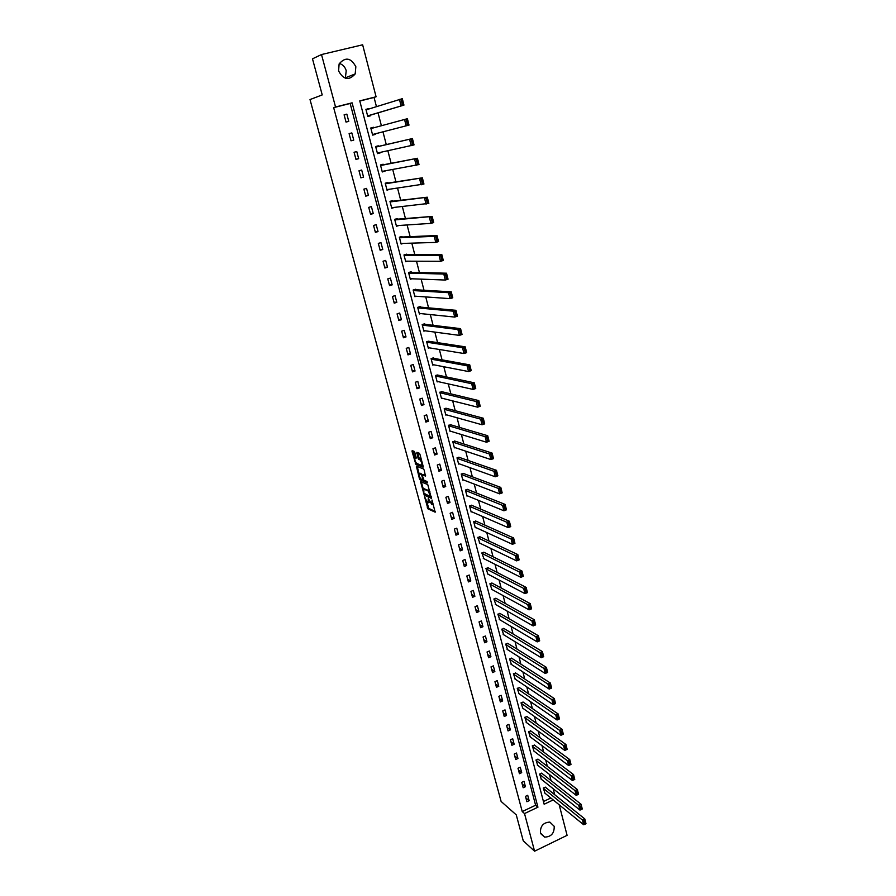 <?xml version="1.0" encoding="UTF-8"?>
<svg xmlns="http://www.w3.org/2000/svg" width="896" height="896" viewBox="0 0 896 896"><rect width="100%" height="100%" fill="white"/><g stroke="black" fill="none" stroke-linecap="round" stroke-linejoin="round"><path stroke-width="1.34" d="M424.558 496.72L427.93 508.827L435.165 512.187L432.006 500.024L431.827 504.549L428.243 498.355L428.098 502.858L427.448 502.555L424.558 496.72M339.36 63.426C342.81 64.546 345.094 66.976 346.226 70.706L345.33 78.254M355.846 66.73L355.197 73.92C348.992 80.853 343.448 79.856 338.587 70.918L339.125 63.896C345.341 56.728 350.918 57.669 355.846 66.73M554.198 826.302C554.4 833.269 551.208 836.875 544.622 837.11L540.434 832.955C540.198 826.09 543.323 822.472 549.842 822.102L554.198 826.302M414.814 452.491L414.142 451.338L412.171 450.621L412.059 451.483L415.878 464.397L423.035 467.186L423.17 466.334L419.955 454.384L419.283 453.219L416.853 452.334L418.096 458.293L420.067 459.95C421.882 462.381 422.33 464.162 421.434 465.293L416.651 463.434C414.87 461.048 414.411 459.278 415.285 458.125L416.058 458.427L416.181 457.565L414.814 452.491M426.776 501.917L428.882 508.469L427.93 508.827L428.904 508.48L435.322 511.448M559.194 804.798L567.09 835.341L534.576 851.2L523.242 840.795L516.264 814.878L501.122 801.461L310.016 99.557L322.224 94.92L312.491 58.822L321.507 54.544L362.645 44.8L376.085 96.768L359.755 100.89L544.152 804.238L553.213 799.926M534.576 851.2L524.518 813.568L537.936 807.195L352.094 102.827L335.541 107.005L321.507 54.544M522.234 811.574L535.606 805.235L350.157 103.477L333.67 107.643L522.234 811.574L524.518 813.568M333.67 107.643L335.541 107.005M420.56 481.578L424.222 495.163L431.435 498.355L427.75 484.59L420.56 481.578M419.429 478.688L416.382 466.155L423.517 468.955L424.189 470.12L425.432 476.045L422.509 474.869L422.374 475.709L423.92 480.2L427 481.466L427.37 482.877L420.067 479.83L419.429 478.688L420.302 478.374M529.144 800.677L527.722 795.312L525.482 796.365L526.904 801.73L529.144 800.677L525.896 797.933M525.437 786.71L524.003 781.312L521.752 782.365L523.186 787.763L525.437 786.71L522.2 784.022M521.696 772.654L520.262 767.222L518 768.264L519.445 773.696L521.696 772.654L518.47 770.034M517.944 758.498L516.488 753.032L514.226 754.074L515.682 759.539L517.944 758.498L514.718 755.944M514.158 744.251L512.702 738.752L510.418 739.782L511.885 745.282L514.158 744.251L510.944 741.765M510.35 729.915L508.883 724.371L506.587 725.39L508.066 730.934L510.35 729.915L507.147 727.485M506.52 715.467L505.03 709.89L502.734 710.909L504.224 716.486L506.52 715.467L503.328 713.115M502.656 700.93L501.166 695.318L498.859 696.326L500.349 701.949L502.656 700.93L499.475 698.645M498.77 686.291L497.269 680.635L494.95 681.643L496.451 687.299L498.77 686.291L495.6 684.074M494.861 671.563L493.349 665.862L491.019 666.859L492.531 672.56L494.861 671.563L491.691 669.402M490.918 656.723L489.395 650.989L487.054 651.974L488.578 657.709L490.918 656.723L487.76 654.629M486.954 641.782L485.419 636.003L483.067 636.989L484.602 642.768L486.954 641.782L483.806 639.766M482.955 626.73L481.41 620.917L479.046 621.891L480.592 627.715L482.955 626.73L479.819 624.792M478.934 611.587L477.378 605.73L475.003 606.693L476.56 612.55L478.934 611.587L475.81 609.717M474.88 596.333L473.312 590.43L470.926 591.394L472.506 597.296L474.88 596.333L471.766 594.53M470.803 580.966L469.224 575.03L466.827 575.982L468.406 581.918L470.803 580.966L467.701 579.253M466.693 565.499L465.102 559.518L462.706 560.47L464.296 566.451L466.693 565.499L463.602 563.853M462.56 549.92L460.958 543.894L458.539 544.835L460.141 550.861L462.56 549.92L459.48 548.352M458.394 534.229L456.781 528.17L454.35 529.099L455.963 535.17L458.394 534.229L455.325 532.75M454.194 518.426L452.581 512.322L450.139 513.251L451.763 519.355L454.194 518.426L451.136 517.026M449.971 502.522L448.336 496.373L445.883 497.28L447.518 503.44L449.971 502.522L446.925 501.2M445.715 486.494L444.069 480.301L441.605 481.208L443.251 487.402L445.715 486.494L442.68 485.251M441.426 470.355L439.779 464.117L437.293 465.013L438.962 471.251L441.426 470.355L438.413 469.202M437.114 454.093L435.445 447.81L432.958 448.706L434.627 454.989L437.114 454.093L434.112 453.029M432.768 437.718L431.088 431.39L428.59 432.275L430.27 438.603L432.768 437.718L429.778 436.733M428.389 421.232L426.698 414.859L424.178 415.733L425.88 422.106L428.389 421.232L425.41 420.336M423.976 404.622L422.274 398.194L419.742 399.056L421.456 405.485L423.976 404.622L421.008 403.805M419.53 387.878L417.816 381.416L415.274 382.267L416.998 388.741L419.53 387.878L416.584 387.162M415.061 371.022L413.325 364.515L410.771 365.355L412.507 371.874L415.061 371.022L412.115 370.406M410.547 354.043L408.8 347.48L406.246 348.32L407.994 354.883L410.547 354.043L407.624 353.517M406.011 336.941L404.253 330.333L401.677 331.162L403.435 337.77L406.011 336.941L403.099 336.504M401.43 319.704L399.661 313.051L397.074 313.869L398.843 320.533L401.43 319.704L398.541 319.368M396.816 302.344L395.035 295.635L392.437 296.442L394.229 303.162L396.816 302.344L393.949 302.109M392.179 284.861L390.376 278.096L387.766 278.891L389.57 285.656L392.179 284.861L389.312 284.715M387.498 267.243L385.694 260.422L383.062 261.218L384.877 268.027L387.498 267.243L384.653 267.198M382.782 249.491L380.957 242.626L378.325 243.398L380.15 250.264L382.782 249.491L379.96 249.536M378.034 231.594L376.197 224.683L373.542 225.445L375.39 232.366L378.034 231.594L375.222 231.762M373.251 213.573L371.403 206.606L368.726 207.368L370.586 214.334L373.251 213.573L370.451 213.842M368.424 195.418L366.565 188.395L363.877 189.146L365.747 196.168L368.424 195.418L365.646 195.787M363.563 177.117L361.693 170.038L358.994 170.778L360.875 177.856L363.563 177.117L360.808 177.598M358.669 158.682L356.776 151.547L354.066 152.275L355.97 159.41L358.669 158.682L355.936 159.264M353.741 140.101L351.837 132.91L349.104 133.627L351.019 140.818L353.741 140.101L351.019 140.795M348.768 121.374L346.842 114.139L344.109 114.834L346.035 122.08L348.768 121.374M554.691 794.707L553.146 788.704M551.04 780.584L549.45 774.458M547.355 766.371L545.731 760.11M543.648 752.058L541.99 745.662M539.918 737.643L538.227 731.125M536.155 723.139L534.43 716.475M532.37 708.534L530.611 701.736M528.562 693.829L526.77 686.885M524.731 679.022L522.894 671.933M520.867 664.104L518.997 656.88M516.981 649.096L515.066 641.715M513.061 633.976L511.112 626.45M509.118 618.755L507.125 611.083M505.142 603.422L503.115 595.594M501.144 587.989L499.072 580.003M497.112 572.432L495.006 564.301M493.058 556.774L490.907 548.486M488.97 541.005L486.786 532.56M484.859 525.123L482.63 516.51M480.715 509.13L478.442 500.349M476.538 493.024L474.23 484.075M472.338 476.795L469.974 467.678M468.104 460.454L465.696 451.17M463.837 443.99L461.395 434.526M459.547 427.403L457.05 417.771M455.213 410.693L452.67 400.893M450.856 393.87L448.269 383.88M446.466 376.925L443.834 366.744M442.042 359.845L439.354 349.485M437.584 342.642L434.851 332.091M433.093 325.304L430.315 314.574M428.568 307.843L425.746 296.923M424.01 290.248L421.131 279.138M419.418 272.53L416.494 261.206M414.792 254.666L411.813 243.152M410.133 236.667L407.098 224.952M405.44 218.534L402.349 206.618M400.702 200.267L397.555 188.138M395.931 181.854L392.728 169.512M391.126 163.296L387.867 150.741M386.277 144.603L382.973 131.824M381.394 125.731L378.056 112.874M376.443 106.624L374.069 97.44L359.8 101.046M543.446 801.517L550.85 798M545.619 787.394L543.29 787.987L544.958 793.206M541.979 773.45L539.65 774.032L541.33 779.285M538.317 759.405L535.976 759.976L537.678 765.262M534.632 745.259L532.269 745.83L533.994 751.15M530.925 731.035L528.55 731.595L530.298 736.938M527.184 716.699L524.81 717.259L526.568 722.635M523.421 702.274L521.035 702.822L522.816 708.243M519.635 687.758L517.238 688.285L519.042 693.739M515.827 673.131L513.408 673.658L515.234 679.146M511.986 658.414L509.555 658.93L511.403 664.451M508.122 643.597L505.68 644.101L507.55 649.656M504.235 628.667L501.782 629.16L503.675 634.749M500.315 613.648L497.851 614.13L499.766 619.752M496.373 598.517L493.898 598.987L495.846 604.643M492.397 583.285L489.91 583.744L491.882 589.434M488.398 567.941L485.901 568.389L487.906 574.123M484.366 552.496L481.858 552.933L483.896 558.701M480.312 536.939L477.792 537.365L479.853 543.166M476.224 521.27L473.693 521.685L475.272 527.733L475.798 527.531M472.114 505.49L469.56 505.893L471.15 511.986L471.71 511.773M467.97 489.608L465.405 490L467.006 496.126L467.589 495.914M463.792 473.603L461.227 473.984L462.84 480.155L463.445 479.931M459.592 457.486L457.005 457.856L458.629 464.072L459.278 463.837M455.358 441.258L452.76 441.616L454.395 447.877L455.09 447.63M451.102 424.906L448.493 425.253L450.139 431.558L450.867 431.301M446.802 408.442L444.181 408.778L445.838 415.128L446.622 414.859M442.478 391.866L439.846 392.179L441.515 398.574L442.355 398.294M438.122 375.155L435.478 375.469L437.158 381.909L438.054 381.606M433.731 358.333L433.597 357.784L431.077 358.624L432.768 365.12L433.742 364.795M429.318 341.376L426.642 341.656L428.344 348.197L429.408 347.85M424.861 324.307L424.715 323.758L422.173 324.576L423.898 331.162L425.051 330.781M420.381 307.104L420.235 306.555L417.67 307.362L419.406 313.992L420.683 313.589M415.856 289.778L415.71 289.218L413.146 290.013L414.893 296.699L416.315 296.262M411.309 272.317L411.163 271.757L408.576 272.552L410.334 279.283L411.947 278.79M406.717 254.733L406.571 254.173L403.973 254.946L405.754 261.733L407.59 261.173M402.102 237.014L401.957 236.443L399.347 237.216L401.128 244.048L403.29 243.41M397.443 219.162L397.298 218.59L394.677 219.352L396.469 226.24L399.067 225.478M392.75 201.186L392.605 200.603L389.973 201.354L391.776 208.286L394.386 207.424M388.035 183.064L387.878 182.482L385.224 183.21L387.05 190.21L389.637 189.235M383.264 164.797L383.118 164.214L380.453 164.942L382.29 171.987L384.866 170.912M378.47 146.406L378.314 145.813L375.637 146.53L377.496 153.619L380.05 152.443M373.632 127.837L373.486 127.266L370.787 127.971L372.658 135.128L375.346 134.411L375.189 133.829M368.726 109.032L365.904 109.267L367.786 116.48L370.485 115.786L370.328 115.181M374.069 97.44L376.085 96.768M535.606 805.235L537.936 807.195M350.157 103.477L352.094 102.827M394.408 207.536L391.664 207.816M389.704 189.459L386.96 189.851M384.955 171.259L382.234 171.741M380.162 152.902L377.462 153.496M351.837 132.91L349.115 133.661M375.346 134.411L372.658 135.106M373.486 127.266L370.798 127.994M346.842 114.139L344.142 114.99M368.603 108.584L365.938 109.424M428.658 502.645L429.677 502.174M432.398 504.336L433.328 504.056M424.726 494.178L431.603 497.627M424.222 495.163L425.186 494.805L424.245 495.174M421.366 481.914L423.36 489.283M423.842 493.181L430.618 496.765L428.243 491.03L423.864 489.149L423.842 493.181M429.901 491.344L428.176 490.997M424.278 488.992L429.139 490.638M419.138 473.704L417.234 466.637L416.259 466.995M425.6 475.362L423.315 474.578M427.414 482.126L421.053 479.494L420.09 479.842M419.507 473.648C418.622 474.768 419.082 476.526 420.874 478.934L422.598 479.651L422.722 478.822L421.826 475.474L420.034 473.458M422.688 474.802L420.47 473.301M420.47 478.576L421.053 479.494M421.445 459.939L419.978 459.906M417.659 452.626L419.082 457.934L420.952 459.547M416.282 463.131L416.875 464.061L423.214 466.514M412.978 450.912L414.938 458.181M543.413 788.435L582.478 820.064L583.666 824.746L544.578 792.893M584.035 820.982L582.478 820.064L584.797 818.933L585.984 823.614L584.965 820.534L584.035 820.982L584.864 824.264L585.794 823.816M545.227 787.08L584.797 818.933L584.965 820.534M583.666 824.746L584.864 824.264M539.762 774.48L578.749 805.381L579.947 810.096L540.938 778.96M580.306 806.299L578.749 805.381L581.078 804.261L582.266 808.976L581.246 805.851L580.306 806.299L581.146 809.603L582.075 809.155M541.587 773.125L581.078 804.261L581.246 805.851M579.947 810.096L581.146 809.603M536.088 760.435L574.997 790.597L576.195 795.346L537.264 764.949M576.554 791.504L574.997 790.597L577.326 789.488L578.536 794.226L577.494 791.056L576.554 791.504L577.405 794.83L578.334 794.382M537.914 759.08L577.326 789.488L577.494 791.056M576.195 795.346L577.405 794.83M532.392 746.29L571.211 775.701L572.421 780.494L533.579 750.826M572.779 776.608L571.211 775.701L573.563 774.603L574.773 779.386L573.72 776.16L572.779 776.608L573.63 779.957L574.571 779.52M534.218 744.946L573.563 774.603L573.72 776.16M572.421 780.494L573.63 779.957M528.674 732.054L567.403 760.704L568.624 765.531L529.872 736.624M568.971 761.6L567.403 760.704L569.766 759.606L570.987 764.422L569.923 761.163L568.971 761.6L569.834 764.982L570.774 764.534M530.488 730.71L569.766 759.606L569.923 761.163M568.624 765.531L569.834 764.982M524.922 717.718L563.562 745.606L565.936 744.509L567.168 749.358L564.794 750.456L526.131 722.322M526.747 716.386L565.936 744.509L566.093 746.054L565.141 746.491L566.003 749.896L566.955 749.459L566.093 746.054M566.003 749.896L564.794 750.456L563.562 745.606L565.141 746.491M521.158 703.282L559.698 730.397L562.083 729.31L563.326 734.194L560.941 735.28L522.368 707.918M522.973 701.96L562.083 729.31L562.24 730.845L561.277 731.282L562.15 734.698L563.102 734.261L562.24 730.845M562.15 734.698L560.941 735.28L559.698 730.397L561.277 731.282M517.362 688.755L555.811 715.075L558.208 713.989L559.451 718.917L557.066 719.992L518.571 693.426M519.176 687.445L558.208 713.989L558.354 715.512L557.39 715.949L558.264 719.398L559.227 718.962L558.354 715.512M558.264 719.398L557.066 719.992L555.811 715.075L557.39 715.949M513.531 674.128L551.891 699.642L554.299 698.566L555.554 703.528L553.157 704.603L514.763 678.832M515.346 672.818L554.299 698.566L554.445 700.078L553.482 700.515L554.355 703.987L555.318 703.55L554.445 700.078M554.355 703.987L553.157 704.603L551.891 699.642L553.482 700.515M509.69 659.4L547.949 684.096L550.368 683.032L551.622 688.027L549.214 689.091L510.922 664.126M511.493 658.101L550.368 683.032L550.502 684.533L549.528 684.958L550.424 688.464L551.387 688.027L550.502 684.533M550.424 688.464L549.214 689.091L547.949 684.096L549.528 684.958M505.803 644.571L543.973 668.438L546.403 667.386L547.669 672.414L545.25 673.467L507.058 649.331M507.618 643.283L546.403 667.386L546.526 668.875L545.563 669.301L546.448 672.818L547.422 672.392L546.526 668.875M546.448 672.818L545.25 673.467L543.973 668.438L545.563 669.301M501.906 629.642L539.963 652.669L542.405 651.616L543.693 656.69L541.251 657.731L503.16 634.435M503.709 628.354L542.405 651.616L542.539 653.094L541.554 653.52L542.461 657.07L543.435 656.645L542.539 653.094M542.461 657.07L541.251 657.731L539.963 652.669L541.554 653.52M497.974 614.611L535.931 636.787L538.384 635.746L539.672 640.842L537.219 641.883L499.24 619.438M499.778 613.334L538.384 635.746L538.507 637.213L537.522 637.627L538.429 641.2L539.414 640.786L538.507 637.213M538.429 641.2L537.219 641.883L535.931 636.787L537.522 637.627M494.021 599.469L531.866 620.782L534.33 619.741L535.629 624.882L533.165 625.923L495.298 604.341M495.813 598.203L534.33 619.741L534.453 621.197L533.467 621.611L534.374 625.218L535.36 624.803L534.453 621.197M534.374 625.218L533.165 625.923L531.866 620.782L533.467 621.611M490.034 584.226L527.766 604.654L530.242 603.635L531.563 608.81L529.088 609.84L491.322 589.131M491.814 582.971L530.242 603.635L530.365 605.08L529.368 605.483L530.298 609.112L531.283 608.709L530.365 605.08M530.298 609.112L529.088 609.84L527.766 604.654L529.368 605.483M486.024 568.882L523.645 588.414L526.131 587.395L527.453 592.614L524.966 593.634L487.312 573.81M487.794 567.627L526.131 587.395L526.243 588.829L525.258 589.243L526.176 592.894L527.173 592.491L526.243 588.829M526.176 592.894L524.966 593.634L523.645 588.414L525.258 589.243M481.992 553.426L519.49 572.051L521.987 571.043L523.32 576.296L520.822 577.315L483.28 558.387M483.75 552.182L521.987 571.043L522.099 572.466L521.102 572.869L522.032 576.554L523.04 576.15L522.099 572.466M522.032 576.554L520.822 577.315L519.49 572.051L521.102 572.869M477.915 537.858L515.301 555.576L517.821 554.568L519.154 559.866L516.645 560.874L479.226 542.864M479.662 536.637L517.821 554.568L517.922 555.979L516.914 556.382L517.854 560.09L518.862 559.686L517.922 555.979M517.854 560.09L516.645 560.874L515.301 555.576L516.914 556.382M473.827 522.189L511.09 538.966L513.61 537.97L514.965 543.312L512.445 544.298L475.138 527.229M475.552 520.968L513.61 537.97L513.71 539.37L512.702 539.762L513.654 543.502L514.662 543.099L513.71 539.37M513.654 543.502L512.445 544.298L511.09 538.966L512.702 539.762M469.694 506.408L506.834 522.234L509.376 521.248L510.731 526.624L508.2 527.61L471.027 511.482M471.419 505.198L509.376 521.248L509.477 522.626L508.458 523.029L509.41 526.792L510.429 526.4L509.477 522.626M509.41 526.792L508.2 527.61L506.834 522.234L508.458 523.029M465.539 490.504L502.555 505.378L505.109 504.403L506.475 509.813L503.933 510.787L466.872 495.611M467.242 489.317L505.109 504.403L505.198 505.77L504.179 506.162L505.142 509.958L506.162 509.566L505.198 505.77M505.142 509.958L503.933 510.787L502.555 505.378L504.179 506.162M461.362 474.499L498.243 488.387L500.808 487.424L502.186 492.878L499.621 493.853L462.706 479.64M463.03 473.323L500.808 487.424L500.898 488.779L499.867 489.16L500.842 492.99L501.861 492.598L500.898 488.779M500.842 492.99L499.621 493.853L498.243 488.387L499.867 489.16M457.139 458.371L493.898 471.274L496.474 470.322L497.862 475.821L495.286 476.773L458.494 463.557M458.797 457.206L496.474 470.322L496.552 471.654L495.522 472.046L496.496 475.899L497.538 475.507L496.552 471.654M496.496 475.899L495.286 476.773L493.898 471.274L495.522 472.046M452.906 442.142L489.518 454.026L492.106 453.085L493.506 458.618L490.918 459.57L454.261 447.35M454.518 440.989L492.106 453.085L492.184 454.406L491.142 454.787L492.128 458.674L493.17 458.293L492.184 454.406M492.128 458.674L490.918 459.57L489.518 454.026L491.142 454.787M448.627 425.779L485.094 436.654L487.704 435.714L489.115 441.291L486.517 442.232L449.994 431.032M450.206 424.648L487.704 435.714L487.782 437.024L486.741 437.405L487.726 441.314L488.768 440.933L487.782 437.024M487.726 441.314L486.517 442.232L485.094 436.654L486.741 437.405M444.315 409.304L480.648 419.138L483.269 418.219L484.691 423.842L482.082 424.771L445.704 414.602M445.861 408.195L483.269 418.219L483.336 419.507L482.294 419.877L483.291 423.819L484.344 423.45L483.336 419.507M483.291 423.819L482.082 424.771L480.648 419.138L482.294 419.877M439.981 392.717L476.168 401.498L478.8 400.579L480.234 406.246L477.613 407.165L441.381 398.048M441.482 391.619L478.8 400.579L478.867 401.856L477.814 402.226L478.822 406.202L479.875 405.832L478.867 401.856M478.822 406.202L477.613 407.165L476.168 401.498L477.814 402.226M435.613 376.006L471.654 383.712L474.298 382.805L475.742 388.517L473.11 389.424L437.013 381.371M437.058 374.931L474.298 382.805L474.365 384.07L473.301 384.429L474.32 388.438L475.373 388.069L474.365 384.07M474.32 388.438L473.11 389.424L471.654 383.712L473.301 384.429M431.211 359.162L467.107 365.792L469.762 364.896L471.218 370.653L468.563 371.549L432.634 364.571M432.589 358.12L469.762 364.896L469.818 366.139L468.754 366.509L469.773 370.541L470.837 370.182L469.818 366.139M469.773 370.541L468.563 371.549L467.107 365.792L468.754 366.509M426.787 342.205L462.515 347.726L465.192 346.842L466.659 352.643L463.994 353.528L428.21 347.659M428.075 341.186L465.192 346.842L465.237 348.074L464.173 348.432L465.203 352.498L466.267 352.139L465.237 348.074M465.203 352.498L463.994 353.528L462.515 347.726L464.173 348.432M422.318 325.125L457.89 329.526L460.578 328.653L462.056 334.499L459.379 335.373L423.752 330.613M423.517 324.139L460.578 328.653L460.622 329.874L459.547 330.221L460.589 334.32L461.664 333.962L460.622 329.874M460.589 334.32L459.379 335.373L457.89 329.526L459.547 330.221M417.816 307.91L453.23 311.181L455.93 310.318L457.43 316.21L454.731 317.072L419.261 313.443M418.902 306.97L455.93 310.318L455.974 311.517L454.899 311.864L455.941 315.997L457.027 315.65L455.974 311.517M455.941 315.997L454.731 317.072L453.23 311.181L454.899 311.864M457.027 315.65L457.43 316.21M413.291 290.573L448.538 292.69L451.248 291.838L452.76 297.774L450.05 298.637L414.747 296.15M414.221 289.677L451.248 291.838L451.293 293.026L450.206 293.362L451.259 297.528L452.346 297.181L451.293 293.026M451.259 297.528L450.05 298.637L448.538 292.69L450.206 293.362M452.346 297.181L452.76 297.774M408.722 273.112L443.8 274.053L446.533 273.213L448.045 279.194L445.323 280.045L410.189 278.723M409.472 272.272L446.533 273.213L446.566 274.378L445.469 274.714L446.533 278.914L447.63 278.578L446.566 274.378M446.533 278.914L445.323 280.045L443.8 274.053L445.469 274.714M447.63 278.578L448.045 279.194M404.13 255.517L439.029 255.259L441.773 254.43L443.307 260.467L440.563 261.307L405.597 261.173M404.622 254.755L441.773 254.43L441.806 255.584L440.698 255.92L441.773 260.154L442.87 259.818L441.806 255.584M441.773 260.154L440.563 261.307L439.029 255.259L440.698 255.92M442.87 259.818L443.307 260.467M399.493 237.787L434.224 236.331L436.979 235.514L438.525 241.595L435.77 242.413L400.982 243.477M399.65 237.126L436.979 235.514L437.002 236.645L435.893 236.97L436.979 241.237L438.077 240.901L437.002 236.645M436.979 241.237L435.77 242.413L434.224 236.331L435.893 236.97M438.077 240.901L438.525 241.595M394.822 219.923L432.152 216.429L433.698 222.566L430.931 223.373L396.323 225.669M394.677 219.386L432.152 216.429L432.163 217.549L431.054 217.874L432.141 222.174L433.25 221.85L432.163 217.549M432.141 222.174L430.931 223.373L429.374 217.235L431.054 217.874M433.25 221.85L433.698 222.566M390.118 201.925L427.28 197.198L428.848 203.381L391.63 207.715M390.006 201.499L427.28 197.198L427.28 198.296L426.171 198.621L427.269 202.955L428.378 202.63L427.28 198.296M427.269 202.955L426.059 204.176L424.491 197.994L426.171 198.621M428.378 202.63L428.848 203.381M385.381 183.792L422.363 177.811L423.942 184.05L386.904 189.627M385.291 183.478L422.363 177.811L422.363 178.898L421.243 179.211L422.352 183.579L423.472 183.266L422.363 178.898M422.352 183.579L421.142 184.834L419.563 178.595L421.243 179.211M423.472 183.266L423.942 184.05M380.61 165.525L417.413 158.267L419.003 164.55L382.144 171.394M380.554 165.323L417.413 158.267L417.413 159.331L416.282 159.645L417.402 164.046L418.522 163.733L417.413 159.331M417.402 164.046L416.192 165.323L414.59 159.04L416.282 159.645M418.522 163.733L419.003 164.55M375.794 147.112L412.418 138.566L414.03 144.906L377.339 153.037M375.771 147.022L412.418 138.566L412.418 139.608L411.275 139.91L412.406 144.357L413.538 144.054L412.418 139.608M412.406 144.357L411.197 145.667L409.584 139.328L411.275 139.91M413.538 144.054L414.03 144.906M370.944 128.565L407.389 118.709L409.013 125.093L372.501 134.523M407.366 124.499L406.157 125.843L404.533 119.448L406.235 120.03L407.366 124.499L408.509 124.197L407.378 119.728L406.235 120.03M408.509 124.197L409.013 125.093M407.378 119.728L407.389 118.709M367.662 115.987L403.95 105.112L367.629 115.875M366.061 109.872L402.315 98.683L403.95 105.112L402.293 99.68L401.15 99.971L402.293 104.485L403.435 104.194M402.293 104.485L401.083 105.851L399.448 99.411L401.15 99.971M402.293 99.68L402.315 98.683M428.243 507.326L427.28 507.685M421.4 482.048L420.437 482.395M431.301 496.507L430.741 496.72M424.827 488.79L423.864 489.149M423.483 474.51L422.509 474.869M423.382 479.36L422.766 479.584M416.237 457.789L415.285 458.125M419.754 459.099L418.768 459.446M419.082 457.934L418.096 458.293M417.704 452.85L416.73 453.197M416.875 464.061L415.912 464.408M416.136 462.941L415.251 463.254M413.034 451.136L412.059 451.483M355.197 73.92L345.598 77.739M544.622 837.11L540.635 833.594M429.218 490.672L428.243 491.03M421.03 479.472L420.067 479.83M421.053 459.592L420.067 459.95M419.72 459.077L418.734 459.435M416.853 464.038L415.878 464.397"/></g></svg>
